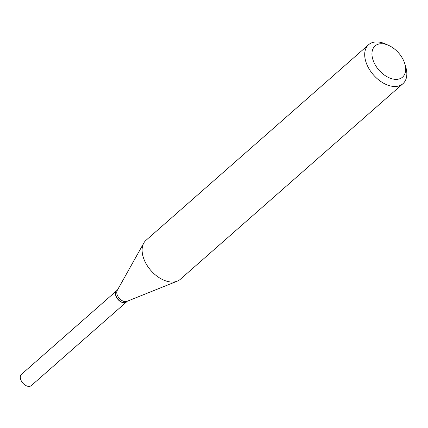 <?xml version="1.0" encoding="UTF-8"?>
<svg xmlns="http://www.w3.org/2000/svg" width="428" height="428" viewBox="0 0 428 428"><rect width="100%" height="100%" fill="white"/><g stroke="black" fill="none" stroke-linecap="round" stroke-linejoin="round"><path stroke-width="0.64" d="M116.641 290.708A7.479 4.697 48.7 0 0 116.582 290.762L21.427 374.361A7.479 4.697 48.7 0 0 21.4 381.054A7.479 4.697 48.7 0 0 31.303 385.601L126.458 302.002A7.479 4.697 48.7 0 0 126.517 301.943M116.582 290.762A7.479 4.697 48.7 0 0 116.555 297.449A7.479 4.697 48.7 0 0 126.458 302.002M115.897 295.523A7.271 4.569 48.7 0 0 115.913 295.588A7.271 4.569 48.7 0 0 121.584 302.04A7.271 4.569 48.7 0 0 121.648 302.066M117.507 289.949L116.7 290.655A7.479 4.697 48.7 0 0 115.876 295.454A7.479 4.697 48.7 0 0 121.707 302.093A7.479 4.697 48.7 0 0 125.131 302.601A7.479 4.697 48.7 0 0 126.576 301.895L127.383 301.189M379.101 43.961A20.779 13.049 48.7 0 0 375.019 64.51A20.779 13.049 48.7 0 0 398.511 79.127A20.779 13.049 48.7 0 0 404.813 63.815A20.779 13.049 48.7 0 0 388.613 45.373A20.779 13.049 48.7 0 0 379.101 43.961M388.613 45.373L385.526 43.998A25.974 16.312 48.7 0 0 373.633 42.238A25.974 16.312 48.7 0 0 368.62 44.699A25.974 16.312 48.7 0 0 370.814 71.556A25.974 16.312 48.7 0 0 397.896 86.189A25.974 16.312 48.7 0 0 402.909 83.728A25.974 16.312 48.7 0 0 405.781 67.052L404.813 63.815M368.62 44.699L146.039 240.258A25.974 16.312 48.7 0 0 143.797 243.045A25.974 16.312 48.7 0 0 149.934 269.362A25.974 16.312 48.7 0 0 175.314 281.747A25.974 16.312 48.7 0 0 177.272 281.153A25.974 16.312 48.7 0 0 180.327 279.286L402.909 83.728M143.797 243.045L117.245 290.409A7.479 4.697 48.7 0 0 119.016 297.99A7.479 4.697 48.7 0 0 126.324 301.558A7.479 4.697 48.7 0 0 126.886 301.387L177.272 281.153"/></g></svg>
